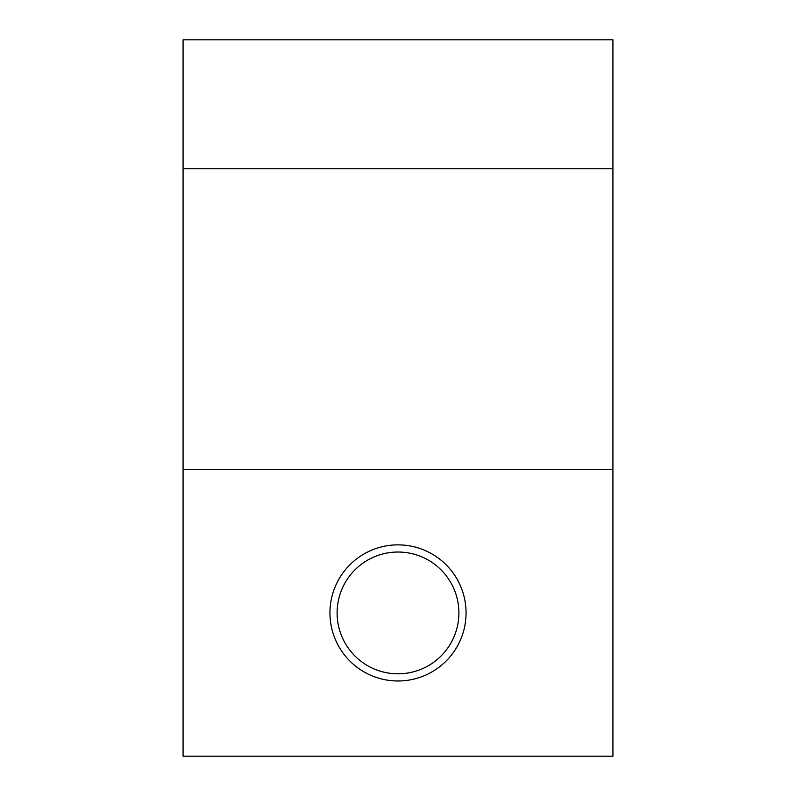 <?xml version="1.0" encoding="UTF-8"?>
<svg xmlns="http://www.w3.org/2000/svg" width="796" height="796" viewBox="0 0 796 796"><rect width="100%" height="100%" fill="white"/><g stroke="black" fill="none" stroke-linecap="round" stroke-linejoin="round"><path stroke-width="1.19" d="M398 680.978A68.058 68.058 0 0 1 329.942 612.92A68.058 68.058 0 0 1 398 544.862A68.058 68.058 0 0 1 466.058 612.92A68.058 68.058 0 0 1 398 680.978M398 552.026A60.894 60.894 0 0 0 337.106 612.92A60.894 60.894 0 0 0 398 673.814A60.894 60.894 0 0 0 458.894 612.92A60.894 60.894 0 0 0 398 552.026M612.92 168.752L612.92 756.2L183.08 756.2L183.08 39.8L612.92 39.8L612.92 168.752L183.08 168.752M612.92 469.64L183.08 469.64"/></g></svg>
